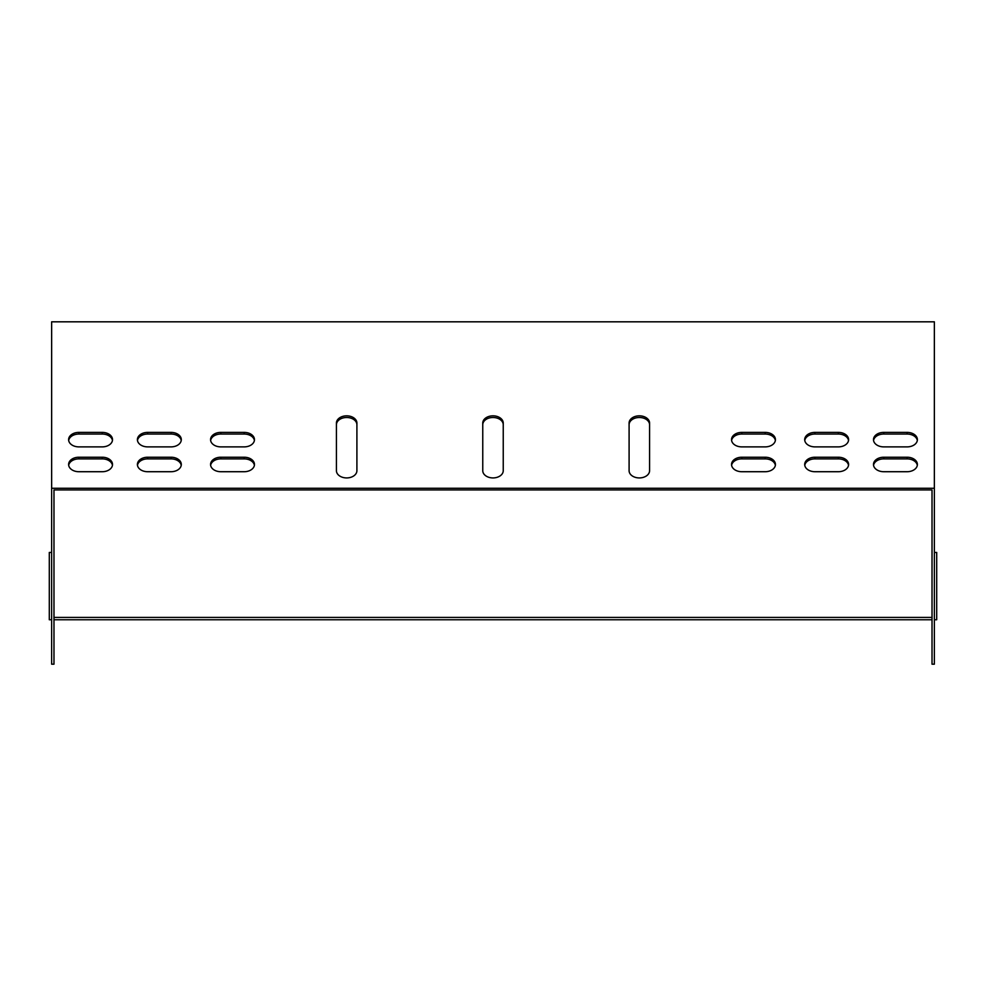 <?xml version="1.0" encoding="UTF-8"?>
<svg xmlns="http://www.w3.org/2000/svg" width="986" height="986" viewBox="0 0 986 986"><rect width="100%" height="100%" fill="white"/><g stroke="black" fill="none" stroke-linecap="round" stroke-linejoin="round"><path stroke-width="1.48" d="M629.093 470.679A10.242 7.247 0 0 0 639.335 477.927A10.242 7.247 0 0 0 649.577 470.679L649.577 423.08A10.242 7.247 0 0 0 639.335 415.833A10.242 7.247 0 0 0 629.093 423.08L629.093 470.679A10.242 7.247 180 0 0 639.335 477.927A10.242 7.247 180 0 0 649.577 470.679L649.577 424.732A10.242 7.247 0 0 0 639.335 417.497A10.242 7.247 0 0 0 629.093 424.732M244.22 446.88A10.242 7.247 0 0 0 254.462 439.633A10.242 7.247 0 0 0 244.22 432.398L220.815 432.398A10.242 7.247 0 0 0 210.56 439.633A10.242 7.247 0 0 0 220.815 446.88L244.22 446.88M244.22 471.715A10.242 7.247 0 0 0 254.462 464.468A10.242 7.247 0 0 0 244.22 457.233L220.815 457.233A10.242 7.247 0 0 0 210.56 464.468A10.242 7.247 0 0 0 220.815 471.715L244.22 471.715M171.059 471.715A10.242 7.247 0 0 0 181.301 464.468A10.242 7.247 0 0 0 171.059 457.233L147.641 457.233A10.242 7.247 0 0 0 137.399 464.468A10.242 7.247 0 0 0 147.641 471.715L171.059 471.715L147.641 471.715M171.059 446.88A10.242 7.247 0 0 0 181.301 439.633A10.242 7.247 0 0 0 171.059 432.398L147.641 432.398A10.242 7.247 0 0 0 137.399 439.633A10.242 7.247 0 0 0 147.641 446.88L171.059 446.88M102.273 446.88A10.242 7.247 0 0 0 112.515 439.633A10.242 7.247 0 0 0 102.273 432.398L78.855 432.398A10.242 7.247 0 0 0 68.613 439.633A10.242 7.247 0 0 0 78.855 446.88L102.273 446.88M883.727 432.398A10.242 7.247 0 0 0 873.485 439.633A10.242 7.247 0 0 0 883.727 446.88L907.145 446.88A10.242 7.247 0 0 0 917.387 439.633A10.242 7.247 0 0 0 907.145 432.398L883.727 432.398L883.727 434.05A10.242 7.247 0 0 0 873.547 440.471M51.642 488.267L51.642 321.818L934.358 321.818L934.358 488.267L51.642 488.267L51.642 664.182L53.983 664.182L53.983 489.931L932.016 489.931L932.016 497.585M883.727 457.233A10.242 7.247 0 0 0 873.485 464.468A10.242 7.247 0 0 0 883.727 471.715L907.145 471.715A10.242 7.247 0 0 0 917.387 464.468A10.242 7.247 0 0 0 907.145 457.233L883.727 457.233L883.727 458.884A10.242 7.247 0 0 0 873.547 465.306M102.273 471.715A10.242 7.247 0 0 0 112.515 464.468A10.242 7.247 0 0 0 102.273 457.233L78.855 457.233A10.242 7.247 0 0 0 68.613 464.468A10.242 7.247 0 0 0 78.855 471.715L102.273 471.715M814.941 432.398A10.242 7.247 0 0 0 804.699 439.633A10.242 7.247 0 0 0 814.941 446.88L838.359 446.88A10.242 7.247 0 0 0 848.601 439.633A10.242 7.247 0 0 0 838.359 432.398L814.941 432.398L814.941 434.05A10.242 7.247 0 0 0 804.773 440.471M814.941 457.233A10.242 7.247 0 0 0 804.699 464.468A10.242 7.247 0 0 0 814.941 471.715L838.359 471.715A10.242 7.247 0 0 0 848.601 464.468A10.242 7.247 0 0 0 838.359 457.233L814.941 457.233L814.941 458.884A10.242 7.247 0 0 0 804.773 465.306M765.185 471.715A10.242 7.247 0 0 0 775.44 464.468A10.242 7.247 0 0 0 765.185 457.233L741.78 457.233A10.242 7.247 0 0 0 731.538 464.468A10.242 7.247 0 0 0 741.78 471.715L765.185 471.715M765.185 446.88A10.242 7.247 0 0 0 775.44 439.633A10.242 7.247 0 0 0 765.185 432.398L741.78 432.398A10.242 7.247 0 0 0 731.538 439.633A10.242 7.247 0 0 0 741.78 446.88L765.185 446.88M356.907 424.732A10.242 7.247 0 0 0 346.665 417.497A10.242 7.247 0 0 0 336.423 424.732L336.423 470.679A10.242 7.247 0 0 0 346.665 477.927A10.242 7.247 0 0 0 356.907 470.679L356.907 423.08A10.242 7.247 0 0 0 346.665 415.833A10.242 7.247 0 0 0 336.423 423.08L336.423 470.679A10.242 7.247 180 0 0 346.665 477.927A10.242 7.247 180 0 0 356.907 470.679M503.242 424.732A10.242 7.247 0 0 0 493 417.497A10.242 7.247 0 0 0 482.758 424.732L482.758 470.679A10.242 7.247 0 0 0 493 477.927A10.242 7.247 0 0 0 503.242 470.679L503.242 423.08A10.242 7.247 0 0 0 493 415.833A10.242 7.247 0 0 0 482.758 423.08L482.758 470.679A10.242 7.247 180 0 0 493 477.927A10.242 7.247 180 0 0 503.242 470.679M254.4 440.471A10.242 7.247 0 0 0 244.22 434.05L220.815 434.05A10.242 7.247 0 0 0 210.634 440.471M254.4 465.306A10.242 7.247 0 0 0 244.22 458.884L220.815 458.884A10.242 7.247 0 0 0 210.634 465.306M181.227 465.306A10.242 7.247 0 0 0 171.059 458.884L147.641 458.884A10.242 7.247 0 0 0 137.461 465.306M181.227 440.471A10.242 7.247 0 0 0 171.059 434.05L147.641 434.05A10.242 7.247 0 0 0 137.461 440.471M112.453 440.471A10.242 7.247 0 0 0 102.273 434.05L78.855 434.05A10.242 7.247 0 0 0 68.687 440.471M917.313 440.471A10.242 7.247 0 0 0 907.145 434.05L883.727 434.05M917.313 465.306A10.242 7.247 0 0 0 907.145 458.884L883.727 458.884M112.453 465.306A10.242 7.247 0 0 0 102.273 458.884L78.855 458.884A10.242 7.247 0 0 0 68.687 465.306M848.539 440.471A10.242 7.247 0 0 0 838.359 434.05L814.941 434.05M848.539 465.306A10.242 7.247 0 0 0 838.359 458.884L814.941 458.884M775.366 465.306A10.242 7.247 0 0 0 765.185 458.884L741.78 458.884A10.242 7.247 0 0 0 731.6 465.306M775.366 440.471A10.242 7.247 0 0 0 765.185 434.05L741.78 434.05A10.242 7.247 0 0 0 731.6 440.471M934.358 488.267L934.358 664.182L932.016 664.182L932.016 489.931L53.983 489.931L53.983 497.585M883.727 471.715L907.145 471.715M51.642 552.443L49.3 552.443L49.3 619.763L51.642 619.763M53.983 619.763L932.016 619.763M934.358 619.763L936.7 619.763L936.7 552.443L934.358 552.443M53.983 617.421L932.016 617.421M907.145 457.233L907.145 458.884M907.145 432.398L907.145 434.05M102.273 457.233L102.273 458.884M78.855 457.233L78.855 458.884M102.273 432.398L102.273 434.05M78.855 432.398L78.855 434.05M838.359 432.398L838.359 434.05M171.059 432.398L171.059 434.05M147.641 432.398L147.641 434.05M838.359 457.233L838.359 458.884M171.059 457.233L171.059 458.884M147.641 457.233L147.641 458.884M765.185 457.233L765.185 458.884M741.78 457.233L741.78 458.884M244.22 457.233L244.22 458.884M220.815 457.233L220.815 458.884M765.185 432.398L765.185 434.05M741.78 432.398L741.78 434.05M244.22 432.398L244.22 434.05M220.815 432.398L220.815 434.05"/></g></svg>
